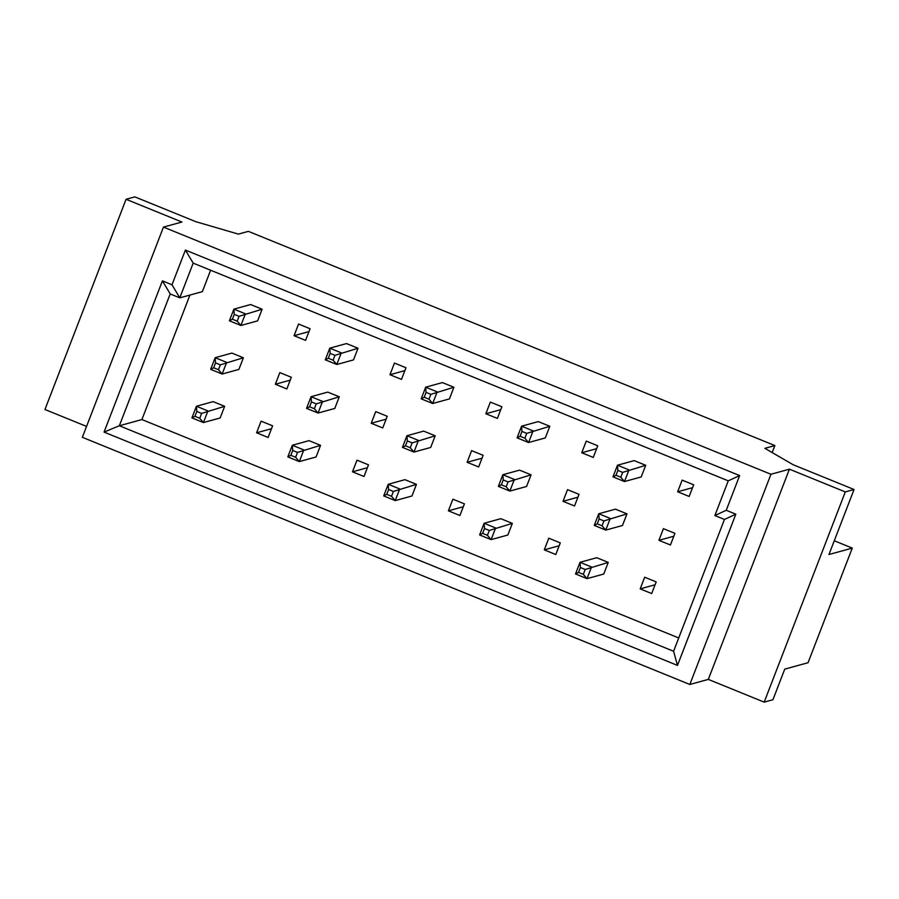 <?xml version="1.0" encoding="UTF-8"?>
<svg xmlns="http://www.w3.org/2000/svg" width="899" height="899" viewBox="0 0 899 899"><rect width="100%" height="100%" fill="white"/><g stroke="black" fill="none" stroke-linecap="round" stroke-linejoin="round"><path stroke-width="1.35" d="M232.403 319.212L237.201 321.168L240.898 325.472L257.62 320.876L262.115 309.222L250.607 304.536L233.886 309.144L234.279 314.358L232.403 319.212L229.391 320.797L233.886 309.144L245.393 313.818L240.898 325.472L229.391 320.797M213.67 367.758L218.468 369.714L222.165 374.018L238.887 369.422L243.382 357.768L231.875 353.082L215.153 357.69L215.546 362.904L213.67 367.758L210.658 369.343L215.153 357.69L226.66 362.376L222.165 374.018L210.658 369.343M194.937 416.304L199.735 418.26L203.432 422.564L220.154 417.968L224.649 406.314L213.142 401.639L196.42 406.236L196.814 411.45L194.937 416.304L191.925 417.889L196.42 406.236L207.927 410.922L203.432 422.564L191.925 417.889M261.092 421.148L256.597 432.79L268.104 437.476L272.599 425.823L261.092 421.148M271.498 428.699L256.597 432.79M290.838 455.332L295.636 457.276L299.333 461.592L316.055 456.984L320.55 445.331L309.042 440.656L292.321 445.252L292.714 450.478L290.838 455.332L287.826 456.906L292.321 445.252L303.828 449.938L299.333 461.592L287.826 456.906M367.388 467.716L352.498 471.818L364.005 476.492L368.5 464.839L356.993 460.164L352.498 471.818M386.739 494.349L391.526 496.293L395.223 500.608L411.956 496.001L416.451 484.359L404.943 479.673L388.211 484.269L388.604 489.494L386.739 494.349L383.716 495.922L388.211 484.269L399.718 488.955L395.223 500.608L383.716 495.922M463.288 506.733L448.387 510.834L459.906 515.509L464.401 503.867L452.894 499.181L448.387 510.834M482.628 533.365L487.427 535.31L491.124 539.625L507.845 535.017L512.34 523.375L500.833 518.689L484.112 523.285L484.505 528.511L482.628 533.365L479.617 534.939L484.112 523.285L495.619 527.971L491.124 539.625L479.617 534.939M559.189 545.749L544.288 549.851L555.796 554.537L560.291 542.884L548.783 538.198L544.288 549.851M578.529 572.382L583.327 574.337L587.025 578.641L603.746 574.045L608.241 562.392L596.734 557.706L580.012 562.313L580.406 567.527L578.529 572.382L575.517 573.955L580.012 562.313L591.52 566.988L587.025 578.641L575.517 573.955M645.92 591.205L651.696 593.554L656.191 581.9L644.684 577.214L640.189 588.867L646.403 591.396M655.09 584.766L640.189 588.867M298.558 324.045L294.063 335.698L305.57 340.384L310.065 328.731L298.558 324.045M308.964 331.607L294.063 335.698M328.304 358.229L333.102 360.184L336.799 364.488L353.521 359.892L358.016 348.239L346.508 343.564L329.787 348.16L330.18 353.374L328.304 358.229L325.292 359.814L329.787 348.16L341.294 352.846L336.799 364.488L325.292 359.814M404.853 370.624L389.964 374.714L401.471 379.4L405.966 367.747L394.459 363.072L389.964 374.714M424.204 397.246L428.992 399.201L432.689 403.516L449.421 398.909L453.916 387.255L442.409 382.581L425.677 387.177L426.07 392.391L424.204 397.246L421.182 398.83L425.677 387.177L437.184 391.863L432.689 403.516L421.182 398.83M500.754 409.641L485.853 413.742L497.372 418.417L501.867 406.764L490.36 402.089L485.853 413.742M520.094 436.273L524.892 438.218L528.59 442.533L545.311 437.925L549.806 426.272L538.299 421.597L521.577 426.193L521.971 431.419L520.094 436.273L517.082 437.847L521.577 426.193L533.085 430.879L528.59 442.533L517.082 437.847M596.655 448.657L581.754 452.759L593.261 457.434L597.756 445.792L586.249 441.106L581.754 452.759M615.995 475.29L620.793 477.234L624.49 481.549L641.212 476.942L645.707 465.3L634.2 460.614L617.478 465.21L617.871 470.435L615.995 475.29L612.983 476.863L617.478 465.21L628.985 469.896L624.49 481.549L612.983 476.863M692.545 487.674L677.655 491.775L689.162 496.45L693.657 484.808L682.15 480.122L677.655 491.775M279.825 372.602L275.33 384.244L286.837 388.93L291.332 377.277L279.825 372.602M290.231 380.153L275.33 384.244M309.571 406.775L314.369 408.73L318.066 413.046L334.788 408.438L339.283 396.785L327.775 392.11L311.054 396.706L311.447 401.92L309.571 406.775L306.559 408.36L311.054 396.706L322.561 401.392L318.066 413.046L306.559 408.36M386.121 419.17L371.231 423.272L382.738 427.946L387.233 416.293L375.726 411.618L371.231 423.272M405.471 445.803L410.259 447.747L413.956 452.062L430.688 447.455L435.183 435.801L423.676 431.127L406.944 435.723L407.337 440.948L405.471 445.803L402.449 447.376L406.944 435.723L418.451 440.409L413.956 452.062L402.449 447.376M482.021 458.187L467.12 462.288L478.639 466.963L483.134 455.31L471.627 450.635L467.12 462.288M501.361 484.819L506.159 486.764L509.857 491.079L526.578 486.471L531.073 474.829L519.566 470.143L502.844 474.739L503.238 479.965L501.361 484.819L498.349 486.393L502.844 474.739L514.352 479.425L509.857 491.079L498.349 486.393M577.922 497.203L563.021 501.305L574.528 505.98L579.023 494.338L567.516 489.652L563.021 501.305M597.262 523.836L602.06 525.78L605.757 530.095L622.479 525.499L626.974 513.846L615.467 509.16L598.745 513.756L599.139 518.981L597.262 523.836L594.25 525.409L598.745 513.756L610.252 518.442L605.757 530.095L594.25 525.409M673.823 536.22L658.922 540.321L670.429 545.008L674.924 533.354L663.417 528.668L658.922 540.321M677.486 665.406L104.059 432.104L162.416 280.87L172.001 284.781L185.396 250.068L739.641 475.571L726.246 510.284L735.843 514.183L677.486 665.406L673.587 651.258L724.448 519.453L714.862 515.554L728.246 480.841L193.184 263.137L179.789 297.85L170.203 293.951L119.342 425.755L673.587 651.258M82.348 437.307L689.825 684.476L770.949 474.267L163.461 227.099L82.348 437.307M772.162 452.545L774.859 445.567L248.371 231.358L238.392 234.111L195.712 221.648L134.816 196.87L126.062 199.286L44.95 409.494L86.551 426.418M845.296 491.922L789.423 469.177L708.311 679.397L764.184 702.13L845.296 491.922L854.05 489.506L828.968 554.514L852.274 548.098L834.272 540.771M852.274 548.098L808.044 662.72L784.737 669.137L772.938 699.714L764.184 702.13M163.461 227.099L181.935 222.019L126.062 199.286M789.423 469.177L770.949 474.267M774.859 445.567L764.869 448.32L793.154 464.738L854.05 489.506M708.311 679.397L689.825 684.476M189.936 295.063L141.907 419.552L119.342 425.755L104.059 432.104M141.907 419.552L678.723 637.964M210.613 270.228L202.354 291.647L179.789 297.85L172.001 284.781M726.246 510.284L714.862 515.554M728.246 480.841L739.641 475.571M193.184 263.137L185.396 250.068M735.843 514.183L724.448 519.453M170.203 293.951L162.416 280.87M237.201 321.168L239.078 316.313L234.279 314.358M239.078 316.313L262.115 309.222M218.468 369.714L220.345 364.859L215.546 362.904M220.345 364.859L243.382 357.768M199.735 418.26L201.612 413.405L196.814 411.45M201.612 413.405L224.649 406.314M333.102 360.184L334.967 355.33L330.18 353.374M334.967 355.33L358.016 348.239M314.369 408.73L316.234 403.876L311.447 401.92M316.234 403.876L339.283 396.785M295.636 457.276L297.502 452.422L292.714 450.478M297.502 452.422L320.55 445.331M428.992 399.201L430.868 394.346L426.07 392.391M430.868 394.346L453.916 387.255M524.892 438.218L526.769 433.363L521.971 431.419M526.769 433.363L549.806 426.272M620.793 477.234L622.659 472.38L617.871 470.435M622.659 472.38L645.707 465.3M410.259 447.747L412.135 442.892L407.337 440.948M412.135 442.892L435.183 435.801M506.159 486.764L508.036 481.909L503.238 479.965M508.036 481.909L531.073 474.829M602.06 525.78L603.926 520.926L599.139 518.981M603.926 520.926L626.974 513.846M391.526 496.293L393.402 491.438L388.604 489.494M393.402 491.438L416.451 484.359M487.427 535.31L489.303 530.455L484.505 528.511M489.303 530.455L512.34 523.375M583.327 574.337L585.204 569.483L580.406 567.527M585.204 569.483L608.241 562.392"/></g></svg>
